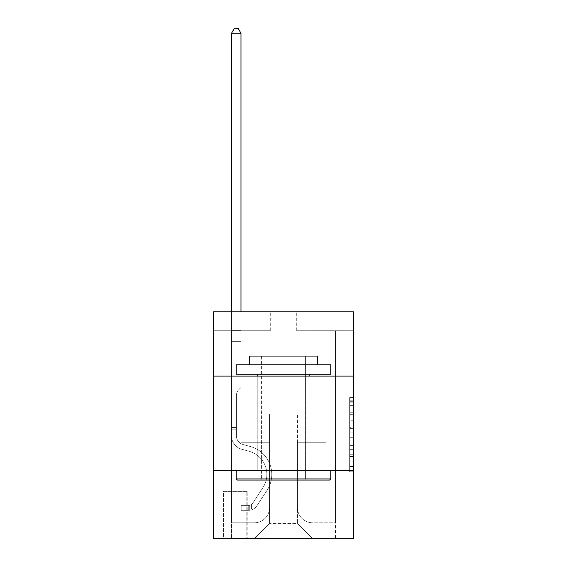 <?xml version="1.0" encoding="UTF-8"?>
<svg xmlns="http://www.w3.org/2000/svg" width="567" height="567" viewBox="0 0 567 567"><rect width="100%" height="100%" fill="white"/><g stroke="black" fill="none" stroke-linecap="round" stroke-linejoin="round"><path stroke-width="0.43" stroke-dasharray="2.83 2.13" d="M349.648 420.232L349.648 432.104L353.432 432.104L353.432 468.094L353.432 401.308L353.432 432.104L349.648 432.104L349.648 400.196L349.648 471.801L349.648 397.595L349.648 466.606L353.432 466.606L349.648 466.606L353.432 466.606L349.648 466.606L349.648 454.734L349.648 471.801L353.432 471.801L353.432 397.595L353.432 466.421L353.432 437.299L349.648 437.299L353.432 437.299L353.432 454.734L353.432 402.79L349.648 402.79L353.432 402.79L353.432 471.801L353.432 401.308L353.432 471.801L349.648 471.801L349.648 397.595L353.432 397.595L353.432 401.308L353.432 397.595L353.432 401.308L353.432 397.595L353.432 400.196L353.432 397.595L349.648 397.595L349.648 402.79L353.432 402.79L349.648 402.79L349.648 420.232L353.432 420.232M312.984 376.112L312.984 470.61L254.016 470.61L312.984 470.61L254.016 470.61L312.984 470.61L312.984 376.112L254.016 376.112L254.016 470.61L254.016 376.112L312.984 376.112M247.212 491.398L223.022 491.398L247.212 491.398L247.212 538.65L223.022 538.65L247.212 538.65M223.022 491.398L223.022 538.65M353.432 427.653L353.432 423.939L353.432 427.653L349.648 427.653L349.648 412.719L349.648 456.683L349.648 445.648L353.432 445.648L349.648 445.648L349.648 471.801L353.432 471.801L349.648 471.801L353.432 471.801L349.648 471.801L349.648 397.595L353.432 397.595L349.648 397.595L353.432 397.595L349.648 397.595L349.648 427.653L353.432 427.653M353.432 470.61L353.432 538.65L213.568 538.65L213.568 470.61L353.432 470.61L353.432 311.85L296.732 311.85L353.432 311.85L353.432 330.752L353.432 311.85L213.568 311.85L270.268 311.85L213.568 311.85L213.568 330.752L270.268 330.752L213.568 330.752L213.568 311.85L213.568 376.112L353.432 376.112L213.568 376.112L213.568 470.61L353.432 470.61L213.568 470.61M353.432 330.752L296.732 330.752L353.432 330.752M326.025 330.752L335.473 330.752L326.025 330.752L335.473 330.752L326.025 330.752L335.473 330.752L326.025 330.752L335.473 330.752L326.025 330.752L335.473 330.752L326.025 330.752L335.473 330.752L326.025 330.752L335.473 330.752L326.025 330.752L335.473 330.752L326.025 330.752L335.473 330.752L326.025 330.752L335.473 330.752L326.025 330.752L326.025 442.26L297.484 442.26L297.484 523.532L269.516 523.532L297.484 523.532L312.608 538.65L335.473 538.65L335.473 330.752L335.473 538.65L254.392 538.65L312.608 538.65L297.484 523.532L312.608 538.65L297.484 523.532L297.484 413.91L297.484 507.656A15.118 15.118 0 0 0 312.608 522.774L335.473 522.774L335.473 330.752L335.473 522.774L335.473 330.752L335.473 522.774L335.473 330.752L335.473 522.774L335.473 330.752L335.473 522.774L335.473 330.752L335.473 522.774L335.473 330.752L335.473 522.774L335.473 330.752L335.473 522.774L335.473 330.752L335.473 522.774L312.608 522.774A15.118 15.118 0 0 1 297.484 507.656A15.118 15.118 0 0 0 312.608 522.774A15.118 15.118 0 0 1 297.484 507.656A15.118 15.118 0 0 0 312.608 522.774A15.118 15.118 0 0 1 297.484 507.656A15.118 15.118 0 0 0 312.608 522.774A15.118 15.118 0 0 1 297.484 507.656A15.118 15.118 0 0 0 312.608 522.774A15.118 15.118 0 0 1 297.484 507.656A15.118 15.118 0 0 0 312.608 522.774A15.118 15.118 0 0 1 297.484 507.656A15.118 15.118 0 0 0 312.608 522.774A15.118 15.118 0 0 1 297.484 507.656A15.118 15.118 0 0 0 312.608 522.774A15.118 15.118 0 0 1 297.484 507.656A15.118 15.118 0 0 0 312.608 522.774A15.118 15.118 0 0 1 297.484 507.656L297.484 442.26L297.484 507.656L297.484 442.26L297.484 507.656L297.484 442.26L297.484 507.656L297.484 442.26L297.484 507.656L297.484 442.26L297.484 507.656L297.484 442.26L297.484 507.656L297.484 442.26L297.484 507.656L297.484 442.26L297.484 507.656L297.484 442.26L326.025 442.26L297.484 442.26L326.025 442.26L297.484 442.26L326.025 442.26L297.484 442.26L326.025 442.26L297.484 442.26L326.025 442.26L297.484 442.26L326.025 442.26L297.484 442.26L326.025 442.26L297.484 442.26L326.025 442.26L297.484 442.26L326.025 442.26L297.484 442.26L326.025 442.26L326.025 330.752M231.527 330.752L240.975 330.752L231.527 330.752L240.975 330.752L231.527 330.752L240.975 330.752L231.527 330.752L240.975 330.752L231.527 330.752L240.975 330.752L231.527 330.752L240.975 330.752L231.527 330.752L240.975 330.752L231.527 330.752L240.975 330.752L231.527 330.752L240.975 330.752L231.527 330.752L240.975 330.752L231.527 330.752L231.527 538.65L254.392 538.65L269.516 523.532L269.516 442.26L240.975 442.26L240.975 330.752L240.975 442.26L240.975 330.752L240.975 442.26L240.975 330.752L240.975 442.26L240.975 330.752L240.975 442.26L240.975 330.752L240.975 442.26L240.975 330.752L240.975 442.26L240.975 330.752L240.975 442.26L240.975 330.752L240.975 442.26L240.975 330.752L240.975 442.26L240.975 330.752L240.975 442.26L269.516 442.26L240.975 442.26L269.516 442.26L240.975 442.26L269.516 442.26L240.975 442.26L269.516 442.26L240.975 442.26L269.516 442.26L240.975 442.26L269.516 442.26L240.975 442.26L269.516 442.26L240.975 442.26L269.516 442.26L240.975 442.26L269.516 442.26L240.975 442.26L269.516 442.26L269.516 523.532L254.392 538.65L269.516 523.532L254.392 538.65L231.527 538.65L231.527 330.752L231.527 522.774L254.392 522.774A15.118 15.118 0 0 0 269.516 507.656L269.516 442.26L269.516 507.656A15.118 15.118 0 0 1 254.392 522.774A15.118 15.118 0 0 0 269.516 507.656A15.118 15.118 0 0 1 254.392 522.774A15.118 15.118 0 0 0 269.516 507.656A15.118 15.118 0 0 1 254.392 522.774A15.118 15.118 0 0 0 269.516 507.656A15.118 15.118 0 0 1 254.392 522.774A15.118 15.118 0 0 0 269.516 507.656A15.118 15.118 0 0 1 254.392 522.774A15.118 15.118 0 0 0 269.516 507.656A15.118 15.118 0 0 1 254.392 522.774A15.118 15.118 0 0 0 269.516 507.656A15.118 15.118 0 0 1 254.392 522.774A15.118 15.118 0 0 0 269.516 507.656A15.118 15.118 0 0 1 254.392 522.774A15.118 15.118 0 0 0 269.516 507.656A15.118 15.118 0 0 1 254.392 522.774L231.527 522.774L254.392 522.774L231.527 522.774L254.392 522.774L231.527 522.774L254.392 522.774L231.527 522.774L254.392 522.774L231.527 522.774L254.392 522.774L231.527 522.774L254.392 522.774L231.527 522.774L254.392 522.774L231.527 522.774L254.392 522.774L231.527 522.774L231.527 330.752M223.398 538.65L246.836 538.65L223.398 538.65L223.398 491.398L246.836 491.398L246.836 538.65L246.836 491.398L223.398 491.398L223.398 538.65M269.516 413.91L269.516 523.532L269.516 413.91L297.484 413.91L269.516 413.91M296.732 330.752L296.732 311.85L296.732 330.752M270.268 330.752L270.268 311.85L270.268 330.752M353.432 376.112L213.568 376.112M349.648 432.104L353.432 432.104L349.648 432.104M349.648 400.196L349.648 397.595L349.648 400.196L353.432 400.196L349.648 400.196M349.648 456.499L349.648 441.006L349.648 456.499L353.432 456.499L349.648 456.499M349.648 441.006L349.648 437.299L353.432 437.299L349.648 437.299L349.648 441.006L353.432 441.006L349.648 441.006M349.648 412.719L349.648 402.79L349.648 412.719L353.432 412.719L349.648 412.719M349.648 397.595L353.432 397.595L349.648 397.595L349.648 401.308L349.648 397.595L353.432 397.595M349.648 471.801L353.432 471.801L349.648 471.801L349.648 468.094L349.648 471.801M231.527 429.786L231.527 33.262L231.527 341.334L231.527 33.262L240.975 33.262L240.975 328.86L240.975 33.262L231.527 33.262L234.362 28.35L238.14 28.35L234.362 28.35L231.527 33.262L231.527 341.334L231.527 33.262L240.975 33.262L238.14 28.35L240.975 33.262L240.975 341.334L231.527 341.334L231.527 33.262L234.362 28.35L238.14 28.35L234.362 28.35L231.527 33.262L231.527 341.334L231.527 33.262L240.975 33.262L231.527 33.262L234.362 28.35L238.14 28.35L240.975 33.262L238.14 28.35L234.362 28.35L231.527 33.262L231.527 341.334L231.527 33.262L240.975 33.262L240.975 328.86L240.975 33.262L231.527 33.262L234.362 28.35L238.14 28.35L240.975 33.262L238.14 28.35L234.362 28.35L231.527 33.262L231.527 341.334L240.975 341.334L240.975 387.452L238.842 389.579A8.214 8.214 -41.7 0 0 236.439 395.39A8.214 8.214 138.3 0 1 238.842 389.579L240.975 387.452L240.975 328.86L240.975 341.334L231.527 341.334L231.527 435.917A13.799 13.799 -41.7 0 0 241.62 449.206A13.799 13.799 138.3 0 1 231.527 435.917L231.527 341.334L240.975 341.334L240.975 387.452L238.842 389.579A8.214 8.214 -41.1 0 0 236.439 395.39A8.214 8.214 138.9 0 1 238.842 389.579L240.975 387.452L240.975 33.262L240.975 341.334L231.527 341.334L231.527 435.917A13.799 13.799 -41.1 0 0 241.62 449.206A13.799 13.799 138.3 0 1 231.527 435.917L231.527 341.334L240.975 341.334L240.975 387.452L238.842 389.579A8.214 8.214 -41.1 0 0 236.439 395.39A8.214 8.214 138.9 0 1 238.842 389.579L240.975 387.452L240.975 33.262L231.527 33.262L240.975 33.262L238.14 28.35L240.975 33.262L240.975 341.334L231.527 341.334L231.527 435.917A13.799 13.799 -41.1 0 0 241.62 449.206A13.799 13.799 138.3 0 1 231.527 435.917L231.527 341.334L240.975 341.334L240.975 387.452L238.842 389.579A8.214 8.214 -41.1 0 0 236.439 395.39A8.214 8.214 138.9 0 1 238.842 389.579L240.975 387.452L240.975 33.262L231.527 33.262L234.362 28.35L238.14 28.35L234.362 28.35L231.527 33.262L231.527 328.86L231.527 33.262L240.975 33.262L238.14 28.35L240.975 33.262L240.975 341.334L231.527 341.334L231.527 435.917A13.799 13.799 -41.1 0 0 241.62 449.206L249.31 451.346L241.62 449.206A13.799 13.799 138.9 0 1 231.527 435.917L231.527 341.334L240.975 341.334L240.975 387.452L238.842 389.579A8.214 8.214 -41.1 0 0 236.439 395.39A8.214 8.214 138.9 0 1 238.842 389.579L240.975 387.452L240.975 33.262L231.527 33.262L234.362 28.35L238.14 28.35L234.362 28.35L231.527 33.262L231.527 330.27L231.527 33.262L240.975 33.262L238.14 28.35L240.975 33.262L240.975 341.334L231.527 341.334L231.527 435.917A13.799 13.799 -41.1 0 0 241.62 449.206A13.799 13.799 138.9 0 1 231.527 435.917L231.527 341.334L240.975 341.334L240.975 387.452L238.842 389.579A8.214 8.214 -41.1 0 0 236.439 395.39A8.214 8.214 138.9 0 1 238.842 389.579L240.975 387.452L240.975 33.262L231.527 33.262L234.362 28.35L238.14 28.35L234.362 28.35L231.527 33.262L231.527 435.917A13.799 13.799 -41.1 0 0 241.62 449.206A13.799 13.799 138.9 0 1 231.527 435.917L231.527 341.334L240.975 341.334L240.975 387.452L238.842 389.579A8.214 8.214 -41.1 0 0 236.439 395.39A8.214 8.214 138.9 0 1 238.842 389.579L240.975 387.452L240.975 341.334L231.527 341.334L231.527 435.917A13.799 13.799 -41.1 0 0 241.62 449.206L249.31 451.346L241.62 449.206A13.799 13.799 138.9 0 1 231.527 435.917L231.527 341.334L240.975 341.334L240.975 330.27L240.975 387.452L238.842 389.579A8.214 8.214 -41.1 0 0 236.439 395.39A8.214 8.214 138.9 0 1 238.842 389.579L240.975 387.452L240.975 341.334L231.527 341.334L231.527 435.917A13.799 13.799 -41.1 0 0 241.62 449.206A13.799 13.799 138.9 0 1 231.527 435.917L231.527 341.334L240.975 341.334L240.975 328.86L240.975 387.452L238.842 389.579A8.214 8.214 -41.1 0 0 236.439 395.39A8.214 8.214 138.9 0 1 238.842 389.579L240.975 387.452L240.975 341.334L231.527 341.334L231.527 435.917A13.799 13.799 -41.1 0 0 241.62 449.206A13.799 13.799 138.9 0 1 231.527 435.917L231.527 341.334L240.975 341.334L240.975 33.262L238.14 28.35L240.975 33.262L240.975 387.452L238.842 389.579A8.214 8.214 -41.1 0 0 236.439 395.39A8.214 8.214 138.9 0 1 238.842 389.579L240.975 387.452L240.975 341.334L231.527 341.334L231.527 435.917L231.527 429.786L236.439 429.786L236.439 427.518L231.527 427.518L236.439 427.518L236.439 435.917L236.439 395.39L236.439 435.917A8.881 8.881 -41.7 0 0 242.938 444.471A8.881 8.881 138.3 0 1 236.439 435.917L236.439 395.39L236.439 435.917L236.439 427.518L231.527 427.518L236.439 427.518L236.439 435.917A8.881 8.881 -41.1 0 0 242.938 444.471A8.881 8.881 138.3 0 1 236.439 435.917L236.439 395.39L236.439 435.917A8.881 8.881 -41.1 0 0 242.938 444.471A8.881 8.881 138.3 0 1 236.439 435.917L236.439 395.39L236.439 435.917L236.439 427.518L231.527 427.518L236.439 427.518L236.439 435.917A8.881 8.881 -41.1 0 0 242.938 444.471L250.628 446.619L242.938 444.471A8.881 8.881 138.9 0 1 236.439 435.917L236.439 395.39L236.439 435.917A8.881 8.881 -41.1 0 0 242.938 444.471A8.881 8.881 138.9 0 1 236.439 435.917L236.439 395.39L236.439 435.917L236.439 427.518L231.527 427.518L236.439 427.518L236.439 435.917A8.881 8.881 -41.1 0 0 242.938 444.471A8.881 8.881 138.9 0 1 236.439 435.917L236.439 395.39L236.439 435.917A8.881 8.881 -41.1 0 0 242.938 444.471L250.628 446.619L242.938 444.471A8.881 8.881 138.9 0 1 236.439 435.917L236.439 395.39L236.439 435.917L236.439 427.518L231.527 427.518L236.439 427.518L236.439 435.917A8.881 8.881 -41.1 0 0 242.938 444.471A8.881 8.881 138.9 0 1 236.439 435.917L236.439 395.39L236.439 435.917A8.881 8.881 -41.1 0 0 242.938 444.471A8.881 8.881 138.9 0 1 236.439 435.917L236.439 395.39L236.439 435.917L236.439 429.786L231.527 429.786M248.722 510.3A10.015 10.015 -41.7 0 0 256.908 505.778L267.043 490.335A28.917 28.917 -41.7 0 0 250.628 446.619L242.938 444.471L250.628 446.619A28.917 28.917 138.3 0 1 267.043 490.335A28.917 28.917 -41.7 0 0 250.628 446.619L242.938 444.471A8.881 8.881 138.9 0 1 236.439 435.917A8.881 8.881 -41.1 0 0 242.938 444.471A8.881 8.881 138.9 0 1 236.439 435.917A8.881 8.881 138.9 0 0 242.938 444.471L250.628 446.619L242.938 444.471A8.881 8.881 138.9 0 1 236.439 435.917A8.881 8.881 138.9 0 0 242.938 444.471A8.881 8.881 138.9 0 1 236.439 435.917A8.881 8.881 138.9 0 0 242.938 444.471L250.628 446.619L242.938 444.471A8.881 8.881 138.9 0 1 236.439 435.917A8.881 8.881 138.9 0 0 242.938 444.471L250.628 446.619A28.917 28.917 138.9 0 1 267.043 490.335A28.917 28.917 -41.7 0 0 250.628 446.619L242.938 444.471A8.881 8.881 138.9 0 1 236.439 435.917A8.881 8.881 138.9 0 0 242.938 444.471A8.881 8.881 138.9 0 1 236.439 435.917A8.881 8.881 138.9 0 0 242.938 444.471L250.628 446.619L242.938 444.471A8.881 8.881 138.9 0 1 236.439 435.917A8.881 8.881 138.9 0 0 242.938 444.471L250.628 446.619L242.938 444.471A8.881 8.881 138.9 0 1 236.439 435.917A8.881 8.881 138.9 0 0 242.938 444.471A8.881 8.881 138.9 0 1 236.439 435.917A8.881 8.881 138.9 0 0 242.938 444.471L250.628 446.619A28.917 28.917 138.9 0 1 267.043 490.335L256.908 505.778L267.043 490.335A28.917 28.917 -41.1 0 0 250.628 446.619L242.938 444.471A8.881 8.881 138.9 0 1 236.439 435.917A8.881 8.881 138.9 0 0 242.938 444.471L250.628 446.619A28.917 28.917 138.9 0 1 267.043 490.335A28.917 28.917 -41.1 0 0 250.628 446.619L242.938 444.471L250.628 446.619A28.917 28.917 138.9 0 1 267.043 490.335A28.917 28.917 -41.1 0 0 250.628 446.619L242.938 444.471L250.628 446.619A28.917 28.917 138.9 0 1 267.043 490.335L256.908 505.778L267.043 490.335A28.917 28.917 -41.1 0 0 250.628 446.619L242.938 444.471L250.628 446.619A28.917 28.917 138.9 0 1 267.043 490.335A28.917 28.917 -41.1 0 0 250.628 446.619L242.938 444.471L250.628 446.619A28.917 28.917 138.9 0 1 267.043 490.335A28.917 28.917 -41.1 0 0 250.628 446.619L242.938 444.471L250.628 446.619A28.917 28.917 138.9 0 1 267.043 490.335L256.908 505.778A10.015 10.015 138.3 0 1 251.557 509.832A10.015 10.015 -41.7 0 0 256.908 505.778L267.043 490.335A28.917 28.917 -41.1 0 0 250.628 446.619L242.938 444.471L250.628 446.619A28.917 28.917 138.9 0 1 267.043 490.335A28.917 28.917 -41.1 0 0 250.628 446.619A28.917 28.917 -41.1 0 1 267.043 490.335L256.908 505.778L267.043 490.335A28.917 28.917 -41.1 0 0 250.628 446.619A28.917 28.917 -41.1 0 1 267.043 490.335A28.917 28.917 -41.1 0 0 250.628 446.619A28.917 28.917 -41.1 0 1 267.043 490.335L256.908 505.778L267.043 490.335A28.917 28.917 -41.1 0 0 250.628 446.619A28.917 28.917 -41.1 0 1 267.043 490.335L256.908 505.778A10.015 10.015 138.9 0 1 251.557 509.832C248.644 510.449 248.644 510.449 251.557 509.832C248.644 510.449 248.644 510.449 251.557 509.832A10.015 10.015 -41.1 0 0 256.908 505.778L267.043 490.335A28.917 28.917 -41.1 0 0 250.628 446.619A28.917 28.917 -41.1 0 1 267.043 490.335A28.917 28.917 -41.1 0 0 250.628 446.619A28.917 28.917 -41.1 0 1 267.043 490.335L256.908 505.778L267.043 490.335A28.917 28.917 -41.1 0 0 250.628 446.619A28.917 28.917 -41.1 0 1 267.043 490.335L256.908 505.778L267.043 490.335A28.917 28.917 -41.1 0 0 250.628 446.619A28.917 28.917 -41.1 0 1 267.043 490.335A28.917 28.917 -41.1 0 0 250.628 446.619A28.917 28.917 -41.1 0 1 267.043 490.335L256.908 505.778A10.015 10.015 138.9 0 1 251.557 509.832C248.644 510.449 248.644 510.449 251.557 509.832C248.644 510.449 248.644 510.449 251.557 509.832A10.015 10.015 -41.1 0 0 256.908 505.778L267.043 490.335A28.917 28.917 -41.1 0 0 250.628 446.619A28.917 28.917 -41.1 0 1 267.043 490.335L256.908 505.778A10.015 10.015 138.9 0 1 251.557 509.832C248.644 510.449 248.644 510.449 251.557 509.832C248.644 510.449 248.644 510.449 251.557 509.832A10.015 10.015 -41.1 0 0 256.908 505.778L267.043 490.335L256.908 505.778A10.015 10.015 138.9 0 1 251.557 509.832C248.644 510.449 248.644 510.449 251.557 509.832C248.644 510.449 248.644 510.449 251.557 509.832A10.015 10.015 -41.1 0 0 256.908 505.778L267.043 490.335L256.908 505.778A10.015 10.015 138.9 0 1 251.557 509.832C248.644 510.449 248.644 510.449 251.557 509.832C248.644 510.449 248.644 510.449 251.557 509.832A10.015 10.015 -41.1 0 0 256.908 505.778L267.043 490.335L256.908 505.778A10.015 10.015 138.9 0 1 251.557 509.832C248.644 510.449 248.644 510.449 251.557 509.832C248.644 510.449 248.644 510.449 251.557 509.832A10.015 10.015 -41.1 0 0 256.908 505.778L267.043 490.335L256.908 505.778A10.015 10.015 138.9 0 1 251.557 509.832C248.644 510.449 248.644 510.449 251.557 509.832C248.644 510.449 248.644 510.449 251.557 509.832A10.015 10.015 -41.1 0 0 256.908 505.778L267.043 490.335L256.908 505.778A10.015 10.015 138.9 0 1 251.557 509.832C248.644 510.449 248.644 510.449 251.557 509.832C248.644 510.449 248.644 510.449 251.557 509.832A10.015 10.015 -41.1 0 0 256.908 505.778L267.043 490.335L256.908 505.778A10.015 10.015 138.9 0 1 251.557 509.832C248.644 510.449 248.644 510.449 251.557 509.832C248.644 510.449 248.644 510.449 251.557 509.832A10.015 10.015 -41.1 0 0 256.908 505.778A10.015 10.015 -41.7 0 1 248.722 510.3L248.722 505.381A5.103 5.103 -41.7 0 0 252.804 503.085L262.932 487.634A24.005 24.005 -41.7 0 0 249.31 451.346A24.005 24.005 138.3 0 1 262.932 487.634A24.005 24.005 -41.7 0 0 249.31 451.346L241.62 449.206A13.799 13.799 138.9 0 1 231.527 435.917A13.799 13.799 -41.1 0 0 241.62 449.206A13.799 13.799 138.9 0 1 231.527 435.917A13.799 13.799 138.9 0 0 241.62 449.206L249.31 451.346L241.62 449.206A13.799 13.799 138.9 0 1 231.527 435.917A13.799 13.799 138.9 0 0 241.62 449.206A13.799 13.799 138.9 0 1 231.527 435.917A13.799 13.799 138.9 0 0 241.62 449.206L249.31 451.346A24.005 24.005 138.9 0 1 262.932 487.634A24.005 24.005 -41.7 0 0 249.31 451.346L241.62 449.206A13.799 13.799 138.9 0 1 231.527 435.917A13.799 13.799 138.9 0 0 241.62 449.206L249.31 451.346L241.62 449.206A13.799 13.799 138.9 0 1 231.527 435.917A13.799 13.799 138.9 0 0 241.62 449.206A13.799 13.799 138.9 0 1 231.527 435.917A13.799 13.799 138.9 0 0 241.62 449.206L249.31 451.346L241.62 449.206A13.799 13.799 138.9 0 1 231.527 435.917A13.799 13.799 138.9 0 0 241.62 449.206L249.31 451.346A24.005 24.005 138.9 0 1 262.932 487.634L252.804 503.085L262.932 487.634A24.005 24.005 -41.1 0 0 249.31 451.346L241.62 449.206A13.799 13.799 138.9 0 1 231.527 435.917A13.799 13.799 138.9 0 0 241.62 449.206A13.799 13.799 138.9 0 1 231.527 435.917A13.799 13.799 138.9 0 0 241.62 449.206L249.31 451.346L241.62 449.206A13.799 13.799 138.9 0 1 231.527 435.917A13.799 13.799 138.9 0 0 241.62 449.206L249.31 451.346A24.005 24.005 138.9 0 1 262.932 487.634A24.005 24.005 -41.1 0 0 249.31 451.346L241.62 449.206L249.31 451.346A24.005 24.005 138.9 0 1 262.932 487.634A24.005 24.005 -41.1 0 0 249.31 451.346L241.62 449.206L249.31 451.346A24.005 24.005 138.9 0 1 262.932 487.634L252.804 503.085L262.932 487.634A24.005 24.005 -41.1 0 0 249.31 451.346L241.62 449.206L249.31 451.346A24.005 24.005 138.9 0 1 262.932 487.634A24.005 24.005 -41.1 0 0 249.31 451.346L241.62 449.206L249.31 451.346A24.005 24.005 138.9 0 1 262.932 487.634A24.005 24.005 -41.1 0 0 249.31 451.346L241.62 449.206L249.31 451.346A24.005 24.005 138.9 0 1 262.932 487.634L252.804 503.085A5.103 5.103 138.3 0 1 251.557 504.396C248.693 505.707 248.693 505.707 251.557 504.396C248.693 505.707 248.693 505.707 251.557 504.396A5.103 5.103 -41.7 0 0 252.804 503.085L262.932 487.634A24.005 24.005 -41.1 0 0 249.31 451.346L241.62 449.206L249.31 451.346A24.005 24.005 138.9 0 1 262.932 487.634A24.005 24.005 -41.1 0 0 249.31 451.346A24.005 24.005 -41.1 0 1 262.932 487.634L252.804 503.085L262.932 487.634A24.005 24.005 -41.1 0 0 249.31 451.346A24.005 24.005 -41.1 0 1 262.932 487.634A24.005 24.005 -41.1 0 0 249.31 451.346A24.005 24.005 -41.1 0 1 262.932 487.634L252.804 503.085L262.932 487.634A24.005 24.005 -41.1 0 0 249.31 451.346A24.005 24.005 -41.1 0 1 262.932 487.634L252.804 503.085A5.103 5.103 138.9 0 1 251.557 504.396C248.693 505.707 248.693 505.707 251.557 504.396C248.693 505.707 248.693 505.707 251.557 504.396A5.103 5.103 -41.1 0 0 252.804 503.085L262.932 487.634A24.005 24.005 -41.1 0 0 249.31 451.346A24.005 24.005 -41.1 0 1 262.932 487.634A24.005 24.005 -41.1 0 0 249.31 451.346A24.005 24.005 -41.1 0 1 262.932 487.634L252.804 503.085L262.932 487.634A24.005 24.005 -41.1 0 0 249.31 451.346A24.005 24.005 -41.1 0 1 262.932 487.634L252.804 503.085L262.932 487.634A24.005 24.005 -41.1 0 0 249.31 451.346A24.005 24.005 -41.1 0 1 262.932 487.634A24.005 24.005 -41.1 0 0 249.31 451.346A24.005 24.005 -41.1 0 1 262.932 487.634L252.804 503.085A5.103 5.103 138.9 0 1 251.557 504.396C248.693 505.707 248.693 505.707 251.557 504.396C248.693 505.707 248.693 505.707 251.557 504.396A5.103 5.103 -41.1 0 0 252.804 503.085L262.932 487.634A24.005 24.005 -41.1 0 0 249.31 451.346A24.005 24.005 -41.1 0 1 262.932 487.634L252.804 503.085A5.103 5.103 138.9 0 1 251.557 504.396C248.693 505.707 248.693 505.707 251.557 504.396C248.693 505.707 248.693 505.707 251.557 504.396A5.103 5.103 -41.1 0 0 252.804 503.085L262.932 487.634L252.804 503.085A5.103 5.103 138.9 0 1 251.557 504.396C248.693 505.707 248.693 505.707 251.557 504.396C248.693 505.707 248.693 505.707 251.557 504.396A5.103 5.103 -41.1 0 0 252.804 503.085L262.932 487.634L252.804 503.085A5.103 5.103 138.9 0 1 251.557 504.396C248.693 505.707 248.693 505.707 251.557 504.396C248.693 505.707 248.693 505.707 251.557 504.396A5.103 5.103 -41.1 0 0 252.804 503.085L262.932 487.634L252.804 503.085A5.103 5.103 138.9 0 1 251.557 504.396C248.693 505.707 248.693 505.707 251.557 504.396C248.693 505.707 248.693 505.707 251.557 504.396A5.103 5.103 -41.1 0 0 252.804 503.085L262.932 487.634L252.804 503.085A5.103 5.103 138.9 0 1 251.557 504.396C248.693 505.707 248.693 505.707 251.557 504.396C248.693 505.707 248.693 505.707 251.557 504.396A5.103 5.103 -41.1 0 0 252.804 503.085L262.932 487.634L252.804 503.085A5.103 5.103 138.9 0 1 251.557 504.396C248.693 505.707 248.693 505.707 251.557 504.396C248.693 505.707 248.693 505.707 251.557 504.396A5.103 5.103 -41.1 0 0 252.804 503.085L262.932 487.634L252.804 503.085A5.103 5.103 138.9 0 1 251.557 504.396C248.693 505.707 248.693 505.707 251.557 504.396C248.693 505.707 248.693 505.707 251.557 504.396A5.103 5.103 -41.1 0 0 252.804 503.085A5.103 5.103 -41.7 0 1 248.722 505.381L248.722 510.3L241.166 510.3L248.722 510.3A10.015 10.015 -41.1 0 0 256.908 505.778A10.015 10.015 -41.1 0 1 248.722 510.3L248.722 505.381L241.166 505.388L248.722 505.381A5.103 5.103 -41.1 0 0 252.804 503.085A5.103 5.103 -41.1 0 1 248.722 505.381L248.722 510.3L241.166 510.3L241.166 505.388L241.166 510.3L248.722 510.3A10.015 10.015 -41.1 0 0 256.908 505.778A10.015 10.015 -41.1 0 1 248.722 510.3L248.722 505.381L241.166 505.388L248.722 505.381A5.103 5.103 -41.1 0 0 252.804 503.085A5.103 5.103 -41.1 0 1 248.722 505.381L248.722 510.3L241.166 510.3L241.166 505.388L241.166 510.3L248.722 510.3A10.015 10.015 -41.1 0 0 256.908 505.778A10.015 10.015 -41.1 0 1 248.722 510.3L248.722 505.381L241.166 505.388L248.722 505.381A5.103 5.103 -41.1 0 0 252.804 503.085A5.103 5.103 -41.1 0 1 248.722 505.381L248.722 510.3L241.166 510.3L241.166 505.388L241.166 510.3L248.722 510.3A10.015 10.015 -41.1 0 0 256.908 505.778A10.015 10.015 -41.1 0 1 248.722 510.3L248.722 505.381L241.166 505.388L248.722 505.381A5.103 5.103 -41.1 0 0 252.804 503.085A5.103 5.103 -41.1 0 1 248.722 505.381L248.722 510.3L241.166 510.3L241.166 505.388L241.166 510.3L248.722 510.3A10.015 10.015 -41.1 0 0 256.908 505.778A10.015 10.015 -41.1 0 1 248.722 510.3L248.722 505.381L241.166 505.388L248.722 505.381A5.103 5.103 -41.1 0 0 252.804 503.085A5.103 5.103 -41.1 0 1 248.722 505.381L248.722 510.3L241.166 510.3L241.166 505.388L241.166 510.3L248.722 510.3A10.015 10.015 -41.1 0 0 256.908 505.778A10.015 10.015 -41.1 0 1 248.722 510.3L248.722 505.381L241.166 505.388L248.722 505.381A5.103 5.103 -41.1 0 0 252.804 503.085A5.103 5.103 -41.1 0 1 248.722 505.381L248.722 510.3L241.166 510.3L241.166 505.388L241.166 510.3L248.722 510.3A10.015 10.015 -41.1 0 0 256.908 505.778A10.015 10.015 -41.1 0 1 248.722 510.3L248.722 505.381L241.166 505.388L248.722 505.381A5.103 5.103 -41.1 0 0 252.804 503.085A5.103 5.103 -41.1 0 1 248.722 505.381L248.722 510.3L241.166 510.3L241.166 505.388L241.166 510.3L248.722 510.3A10.015 10.015 -41.1 0 0 256.908 505.778A10.015 10.015 -41.1 0 1 248.722 510.3L248.722 505.381L241.166 505.388L248.722 505.381A5.103 5.103 -41.1 0 0 252.804 503.085A5.103 5.103 -41.1 0 1 248.722 505.381L248.722 510.3L241.166 510.3L241.166 505.388L241.166 510.3L248.722 510.3A10.015 10.015 -41.1 0 0 256.908 505.778A10.015 10.015 -41.1 0 1 248.722 510.3L248.722 505.381L241.166 505.388L248.722 505.381A5.103 5.103 -41.1 0 0 252.804 503.085A5.103 5.103 -41.1 0 1 248.722 505.381L248.722 510.3L241.166 510.3L241.166 505.388L241.166 510.3L248.722 510.3M237.382 480.058L329.618 480.058L330.752 478.924L236.248 478.924L330.752 478.924L236.248 478.924L237.382 480.058L329.618 480.058L237.382 480.058M261.578 478.924L260.444 480.058L306.556 480.058L260.444 480.058L306.556 480.058L260.444 480.058L261.578 478.924L261.578 356.076L305.422 356.076L261.578 356.076L305.422 356.076L261.578 356.076L261.578 478.924L305.422 478.924L306.556 480.058L305.422 478.924L261.578 478.924L305.422 478.924L305.422 356.076L305.422 478.924L261.578 478.924M330.752 364.772L236.248 364.772L236.248 374.22L330.752 374.22L236.248 374.22L330.752 374.22L330.752 364.772L236.248 364.772L330.752 364.772M249.48 364.772L317.52 364.772L317.52 356.076L249.48 356.076L317.52 356.076L249.48 356.076L249.48 364.772L317.52 364.772M236.248 470.61L330.752 470.61L236.248 470.61L330.752 470.61L236.248 470.61L236.248 478.924M330.752 470.61L330.752 478.924M257.794 374.22L309.206 374.22L257.794 374.22L309.206 374.22L257.794 374.22L257.794 470.61L309.206 470.61L257.794 470.61L309.206 470.61L257.794 470.61L257.794 376.112M309.206 374.22L309.206 376.112M231.527 311.85L231.527 33.262L240.975 33.262L231.527 33.262L234.362 28.35L238.14 28.35L234.362 28.35L231.527 33.262L231.527 328.86L231.527 33.262L240.975 33.262L238.14 28.35L240.975 33.262L240.975 328.86L240.975 33.262L231.527 33.262L234.362 28.35L238.14 28.35L234.362 28.35L231.527 33.262L240.975 33.262L238.14 28.35L240.975 33.262L240.975 311.85M241.166 505.388L248.537 505.388L241.166 505.388L241.166 510.3L241.166 505.388M231.527 328.86L231.527 330.27L231.527 328.86L240.975 328.86L231.527 328.86M251.557 509.832C248.644 510.449 248.644 510.449 251.557 509.832C248.644 510.449 248.644 510.449 251.557 509.832L251.557 504.396L251.557 509.832M240.975 33.262L238.14 28.35L234.362 28.35L231.527 33.262M349.648 454.734L353.432 454.734L349.648 454.734M349.648 449.17L353.432 449.17M349.648 414.661L353.432 414.661L349.648 414.661M349.648 401.308L353.432 401.308M349.648 468.094L353.432 468.094M349.648 464.012L353.432 464.012M349.648 405.391L353.432 405.391M349.648 428.39L353.432 428.39L349.648 428.39M349.648 449.355L353.432 449.355L349.648 449.355M349.648 456.683L353.432 456.683L349.648 456.683M349.648 423.939L353.432 423.939L349.648 423.939M231.527 330.27L240.975 330.27L231.527 330.27M349.648 466.421L353.432 466.421M349.648 466.606L353.432 466.606M349.648 402.79L353.432 402.79M249.289 505.332L249.289 510.272L249.289 505.332"/><path stroke-width="0.85" d="M353.432 376.112L353.432 311.85L213.568 311.85L213.568 376.112L353.432 376.112L353.432 538.65L213.568 538.65L213.568 376.112M353.432 470.61L213.568 470.61M237.382 480.058L236.248 478.924L330.752 478.924L329.618 480.058L237.382 480.058M330.752 364.772L330.752 374.22L236.248 374.22L236.248 364.772L330.752 364.772M249.48 364.772L249.48 356.076L317.52 356.076L317.52 364.772M330.752 470.61L330.752 478.924M236.248 470.61L236.248 478.924M309.206 374.22L309.206 376.112M257.794 374.22L257.794 376.112M240.975 311.85L240.975 33.262L231.527 33.262L231.527 311.85M231.527 33.262L234.362 28.35L238.14 28.35L240.975 33.262"/></g></svg>
